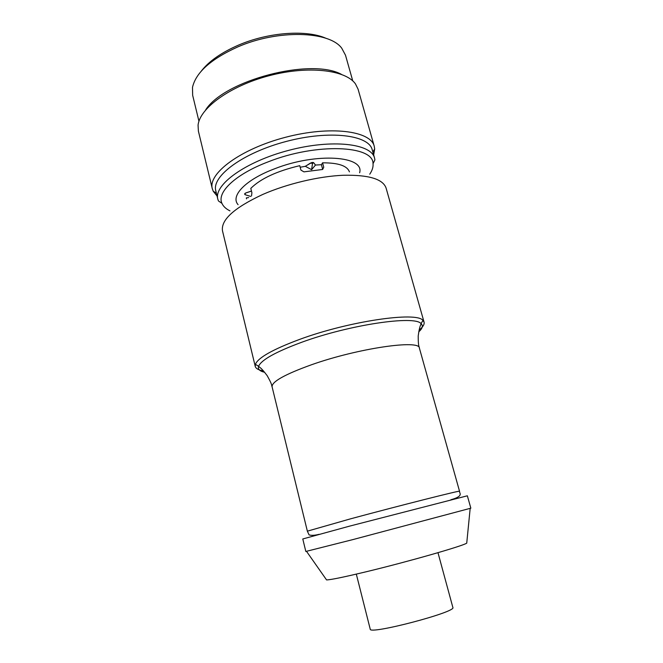 <?xml version="1.0" encoding="UTF-8"?>
<svg xmlns="http://www.w3.org/2000/svg" width="663" height="663" viewBox="0 0 663 663"><rect width="100%" height="100%" fill="white"/><g stroke="black" fill="none" stroke-linecap="round" stroke-linejoin="round"><path stroke-width="0.99" d="M300.173 167.242L305.353 166.314L310.615 162.99L312.497 163.504L313.558 162.626L315.48 165.046L321.439 164.706L322.69 169.455M305.336 166.264L311.743 162.543L313.549 162.568L315.472 164.996M312.497 163.504L311.602 169.695L315.48 165.046M305.353 166.314L311.602 169.695M244.78 194.292L245.633 193.049L251.476 191.085M244.738 194.11L245.617 192.999L251.459 191.027M250.689 196.422L245.02 194.673M356.313 574.108L370.219 629.129C368.761 635.129 457.08 611.957 452.862 607.449L437.978 552.685M263.468 370.907C258.595 370.095 255.852 368.587 255.247 366.39L255.388 364.31C258.073 357.713 272.758 349.426 299.461 339.456C348.879 321.149 416.695 311.395 422.911 320.362L424.055 322.11C424.602 324.315 422.953 326.975 419.107 330.075M466.818 542.375L466.735 543.138C463.205 545.889 409.146 561.404 367.053 571.556C344.196 577.05 330.704 579.843 326.561 579.918L326.121 579.288M352.907 539.591L470.846 508.173L467.349 495.8L349.492 526.157L302.784 538.969L305.825 551.467L352.907 539.591M246.512 198.867L246.363 197.872L248.683 197.566M322.616 169.106L323.751 167.242L322.566 162.833C338.254 162.767 347.213 165.775 349.426 171.866M323.751 167.242L322.566 169.488L303.944 171.858L300.936 170.126L299.759 165.675C277.026 171.021 260.708 178.587 250.796 188.383L251.89 192.751L251.526 195.95M322.566 162.833L321.439 164.706M359.619 172.786C364.874 155.979 316.491 152.283 274.805 168.709C245.55 179.632 230.127 195.991 238.083 204.668M369.739 174.195C372.258 170.499 373.36 167.001 373.029 163.72C373.708 145.363 316.533 142.686 268.358 161.772C235.382 174.212 216.552 192.403 221.948 203.359C223.274 206.375 225.942 208.878 229.962 210.867M221.948 203.359L218.425 200.939L217.837 199.19C213.552 184.969 245.36 161.639 288.778 150.335C332.155 138.874 371.313 143.573 374.562 158.076L374.91 159.882L373.029 163.72M201.204 71.214C208.886 61.261 221.351 52.551 238.597 45.076C268.672 32.114 306.952 29.545 326.229 38.413M352.766 80.927L345.498 55.211L341.76 48.225C329.412 31.028 278.162 29.288 237.951 46.841C211.016 58.982 195.858 72.491 192.494 87.383L192.66 95.306L198.958 121.279M374.239 146.241L358.095 89.223L355.476 83.928C345.738 69.864 308.22 65.388 269.195 75.69C230.136 85.875 199.646 108.193 198.071 125.224L198.386 131.117L212.309 188.723C207.759 173.573 240.462 149.009 285.363 137.324C330.224 125.464 370.766 130.81 374.239 146.241L374.678 148.96L373.667 154.893M341.42 74.347C310.79 57.582 224.069 80.331 205.613 109.975M374.562 158.076L372.225 149.797C368.885 134.979 329.71 129.956 286.433 141.393C243.106 152.672 211.447 176.283 215.815 190.828L217.837 199.19M217.058 195.975L213.262 191.309L212.309 188.723M311.743 162.543L311.908 163.156M312.87 163.032L312.712 162.427M244.68 193.886L244.829 194.474M245.012 194.077L244.862 193.48M424.055 322.11L386.081 188.035C382.907 179.002 368.628 174.742 343.227 175.264C318.613 176.308 286.963 183.833 262.722 194.466C234.114 207.826 220.713 219.983 222.511 230.948L255.247 366.39M264.67 372.291C259.697 371.181 257.675 369.175 258.595 366.283C261.297 359.934 275.593 351.962 301.466 342.357C349.318 324.713 414.922 315.14 421.08 323.652C420.441 326.121 419.72 325.293 418.204 336.008C418.229 347.172 419.107 345.895 419.406 348.166C420.118 339.332 357.987 348.224 311.411 364.791C284.792 374.388 271.689 381.731 272.087 386.811L307.359 531.162L350.628 518.814C399.888 505.521 462.467 489.742 459.534 491.242C458.829 492.816 464.763 495.916 450.89 499.745M422.911 320.362L421.08 323.652C423.301 325.724 422.522 328.458 418.734 331.873M419.406 348.166L459.534 491.242M466.735 543.138L470.175 508.413M326.561 579.918L306.521 551.351M319.069 534.328C314.768 535.431 311.436 535.621 309.074 534.892L307.359 531.162M272.087 386.811C271.233 384.689 272.626 385.369 267.164 375.631C260.584 367.037 260.36 368.114 258.595 366.283L255.388 364.31M372.838 151.976L374.678 148.96M216.345 193.024L213.262 191.309"/></g></svg>
